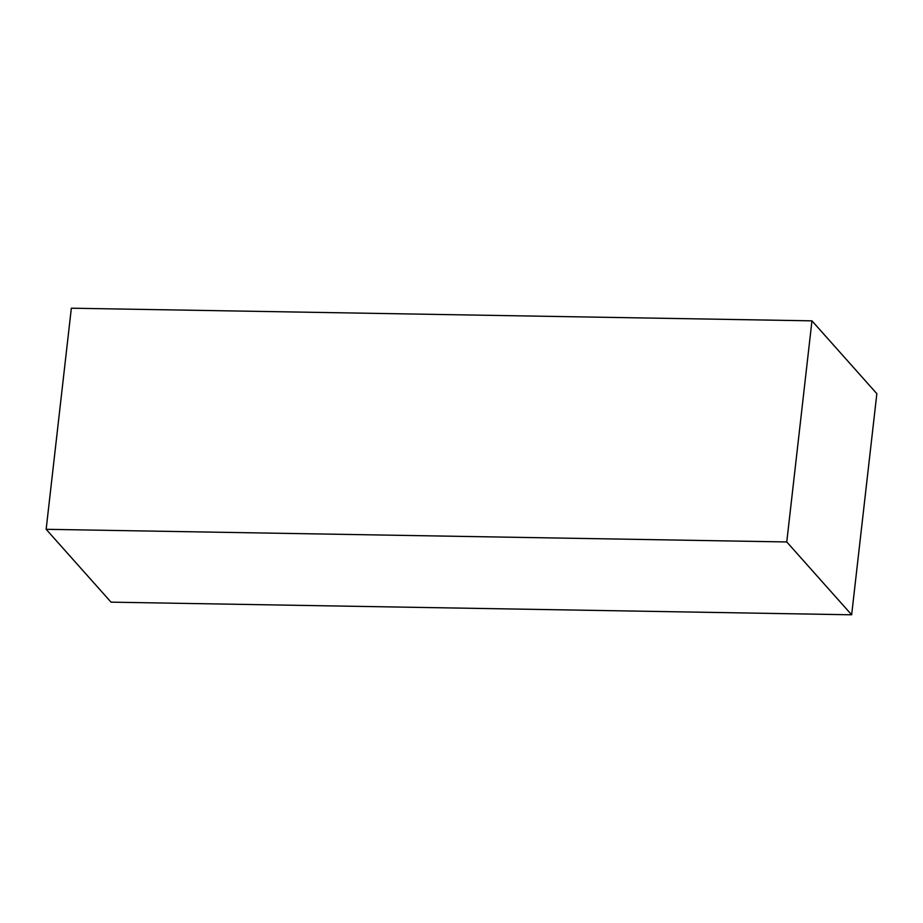 <?xml version="1.0" encoding="UTF-8"?>
<svg xmlns="http://www.w3.org/2000/svg" width="923" height="923" viewBox="0 0 923 923"><rect width="100%" height="100%" fill="white"/><g stroke="black" fill="none" stroke-linecap="round" stroke-linejoin="round"><path stroke-width="1.38" d="M46.15 529.306L111.037 602.154L851.652 614.799L876.85 393.694L811.963 320.846L71.348 308.201L46.15 529.306L786.765 541.951L851.652 614.799M811.963 320.846L786.765 541.951"/></g></svg>

